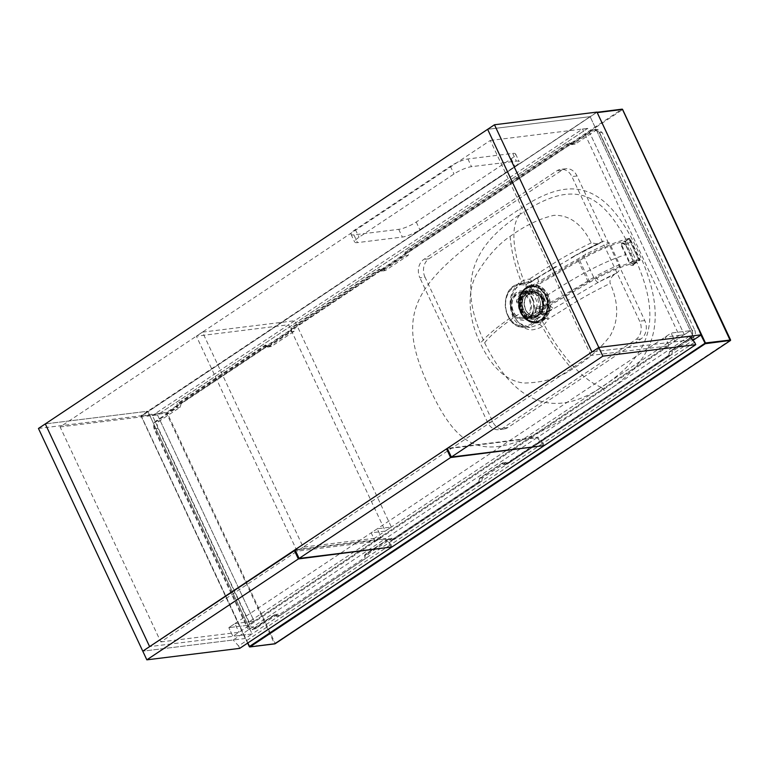 <?xml version="1.0" encoding="UTF-8"?>
<svg xmlns="http://www.w3.org/2000/svg" width="769" height="769" viewBox="0 0 769 769"><rect width="100%" height="100%" fill="white"/><g stroke="black" fill="none" stroke-linecap="round" stroke-linejoin="round"><path stroke-width="0.58" stroke-dasharray="3.85 2.88" d="M591.005 355.441L490.295 140.439L60.107 426.93L160.817 641.923L591.005 355.441L669.155 345.781L665.089 337.101L684.304 334.726L587.66 128.413L157.482 414.895L254.126 621.217L248.041 625.264L228.826 627.639L248.041 625.264L147.783 411.232L590.131 116.648L690.389 330.68L671.174 333.054L665.089 337.101M160.817 641.923L238.967 632.272L232.892 636.319L228.826 627.639L232.892 636.319L252.107 633.944L692.936 340.369M490.295 140.439L587.66 128.413L684.304 334.726L690.389 330.68L248.041 625.264L252.107 633.944L149.619 646.614L232.892 636.319L669.155 345.781M596.965 112.091L590.131 116.648L487.633 129.307L590.131 116.648L694.455 339.36L690.389 330.68L671.174 333.054L675.24 341.734L692.273 339.629L591.957 352.019L675.24 341.734L671.174 333.054L228.826 627.639L234.91 623.592L238.967 632.272M60.107 426.93L157.482 414.895L587.66 128.413L582.537 129.038L679.181 335.361L684.304 334.726L254.126 621.217L234.91 623.592M38.45 428.458L140.938 415.789L147.783 411.232L45.294 423.902L147.783 411.232L252.107 633.944L245.273 638.501L142.774 651.16L233.257 639.981L384.76 539.088L295.219 550.152M353.894 234.881A13.65 3.028 154.9 0 1 351.039 234.343A13.65 3.028 154.9 0 1 355.384 229.547L450.394 166.277A13.65 3.028 154.9 0 1 467.898 158.962L512.74 153.416A13.65 3.028 154.9 0 1 515.595 153.954A13.65 3.028 154.9 0 1 511.25 158.76L416.24 222.03A13.65 3.028 154.9 0 1 398.736 229.345L353.894 234.881L357.508 242.6A13.65 3.028 -25.1 0 1 354.653 242.062A13.65 3.028 -25.1 0 1 358.998 237.256L454.008 173.986A13.65 3.028 -25.1 0 1 471.512 166.671L516.355 161.134A13.65 3.028 -25.1 0 1 519.21 161.673A13.65 3.028 -25.1 0 1 514.865 166.469L419.855 229.739A13.65 3.028 -25.1 0 1 402.35 237.054L357.508 242.6M140.938 415.789L245.273 638.501M679.181 335.361L249.002 621.852L254.126 621.217L157.482 414.895L152.349 415.529L582.537 129.038M425.026 277.196A13.65 11.006 -97 0 1 428.881 258.817L561.889 170.237A13.65 11.006 -97 0 1 565.859 168.747A13.65 11.006 -97 0 1 577.029 175.966L644.778 320.577A13.65 11.006 -97 0 1 640.923 338.956L507.915 427.535A13.65 11.006 -97 0 1 503.945 429.035A13.65 11.006 -97 0 1 492.766 421.816L425.026 277.196L419.903 277.83A13.65 11.006 83 0 1 423.757 259.451L556.766 170.872A13.65 11.006 83 0 1 560.736 169.382A13.65 11.006 83 0 1 571.905 176.601L639.654 321.211A13.65 11.006 83 0 1 635.8 339.59L502.791 428.17A13.65 11.006 83 0 1 498.812 429.66A13.65 11.006 83 0 1 487.642 422.45L419.903 277.83M249.002 621.852L152.349 415.529M381.328 537.464L303.178 547.124L202.468 332.121L294.71 320.731L391.354 527.044L377.262 528.784L381.328 537.464L375.243 541.511L297.094 551.171L196.383 336.178L288.625 324.778L385.279 531.1L371.187 532.84L375.243 541.511M303.178 547.124L297.094 551.171M377.262 528.784L371.187 532.84M391.354 527.044L385.279 531.1M294.71 320.731L288.625 324.778M202.468 332.121L196.383 336.178M694.618 342.253L543.116 443.155L537.781 437.186L447.298 448.365M544.25 445.559L543.116 443.155M689.284 336.284L537.781 437.186M391.046 547.076L390.094 545.058L384.76 539.088M390.094 545.058L238.592 645.95L233.257 639.981M239.726 648.363L238.592 645.95M543.308 445.674L542.356 443.655L537.022 437.686L447.481 448.75M542.356 443.655L390.854 544.548L385.519 538.579L295.036 549.758M391.988 546.961L390.854 544.548M537.022 437.686L385.519 538.579M521.026 312.647L521.084 312.656C517.306 302.304 519.113 294.027 526.496 287.837L531.725 285.847L540.645 288.26L546.644 295.594C548.105 298.334 548.768 302.159 548.662 307.062C548.653 313.002 543.145 320.423 541.674 320.337L536.301 322.355L528.668 320.894L521.026 312.647C519.498 311.195 518.979 306.687 519.44 299.103C521.67 292.451 524.006 288.702 526.457 287.846L526.515 287.606C527.774 285.789 531.437 285.328 537.502 286.231C541.241 287.443 544.414 290.519 546.99 295.45C548.47 298.228 549.153 302.111 549.028 307.081C549.028 313.108 543.433 320.625 541.943 320.538C541.155 321.49 538.858 322.201 535.051 322.682C529.889 322.97 525.208 319.664 520.998 312.752C519.46 311.282 518.921 306.706 519.402 299.016C521.661 292.268 524.025 288.471 526.515 287.606C514.961 260.114 508.165 227.432 520.296 214.215C473.935 245.08 455.681 281.012 484.633 342.811C514.855 403.994 553.776 418.845 601.406 387.355L605.684 392.132C650.891 362.026 673.067 325.845 637.809 250.579C602.56 175.303 565.09 178.841 519.873 208.957C410.31 281.925 393.661 311.57 429.938 389.018C466.206 466.456 496.111 465.101 605.684 392.132M484.633 342.811C491.458 334.227 503.58 324.201 520.998 312.752L521.084 312.656C524.727 319.558 529.793 322.788 536.301 322.355L535.705 322.422A18.398 14.842 83 0 1 520.642 312.695A18.398 14.842 83 0 1 531.187 285.914A18.398 14.842 83 0 1 546.25 295.642A18.398 14.842 83 0 1 535.705 322.422C529.062 322.836 523.968 319.577 520.411 312.656C514.913 301.9 520.824 286.741 531.187 285.914L526.515 287.606M541.674 320.337L541.943 320.538C555.997 347.723 578.894 378.415 601.406 387.355C654.111 352.25 662.715 317.164 632.589 252.857C602.463 188.54 573.001 179.11 520.296 214.215L519.873 208.957M621.612 246.301L629.503 263.142C630.09 264.882 631.234 265.651 632.945 265.449C634.242 264.738 634.502 263.575 633.714 261.96L625.822 245.128L622.342 242.841C620.996 243.023 620.756 244.177 621.612 246.301L622.15 246.032L630.051 262.902L633.512 264.526C634.021 264.901 634.021 264.046 633.502 261.96L625.783 244.917L622.284 243.321M622.342 242.841L622.823 243.071C621.631 243.196 621.41 244.186 622.15 246.032L626.11 243.398L634.012 260.268L635.694 262.421L638.943 260.143A54.589 12.093 154.9 0 0 588.198 281.887L534.417 313.271L538.636 312.752L547.566 306.802L589.813 282.156A49.129 10.881 -25.1 0 1 635.136 262.671L639.577 260.066M632.945 265.449L632.983 264.767C634.137 264.2 634.367 263.209 633.685 261.787L638.308 258.701L630.407 241.831L629.917 238.342L640.25 260.018L638.308 258.701M625.697 241.082L626.11 243.398L624.976 240.985L629.917 238.342L622.823 243.071M632.983 264.767L639.5 259.893M625.62 240.908L629.503 238.553M629.417 238.371L628.782 238.457L638.943 260.143M628.782 238.457A54.589 12.093 154.9 0 0 578.038 260.191L524.256 291.586L528.476 291.067A13.65 11.006 83 0 1 538.915 298.343A13.65 11.006 83 0 1 538.636 312.752M524.256 291.586C529.37 291.48 533.167 293.864 535.657 298.747C537.819 303.803 537.416 308.648 534.417 313.271M530.658 287.596L536.973 295.844L539.55 306.677L538.598 312.493A20.83 16.803 83 0 1 518.046 325.287A20.83 16.803 83 0 1 506.021 299.612A20.83 16.803 83 0 1 525.929 285.462L530.658 287.596A1.096 0.49 130 0 1 531.408 286.77A2.73 1.019 123.4 0 0 532.83 284.991C535.945 286.904 538.579 289.98 540.713 294.219L543.001 306.687L539.55 306.677M538.598 312.493L540.021 312.791A21.926 17.677 83 0 1 523.583 327.315A21.926 17.677 83 0 1 505.464 307.629A21.926 17.677 83 0 1 518.248 284.117A21.926 17.677 83 0 1 526.698 284.338L531.408 286.77L538.175 295.296C539.848 299.16 540.674 302.938 540.665 306.629L540.021 312.791L542.77 315.175L544.51 314.838C545.567 314.483 545.654 315.578 544.769 318.116L539.588 324.393L529.956 327.479L518.998 323.124L513.058 315.3C509.962 306.937 509.885 299.593 512.836 293.268C515.788 287.914 518.402 284.828 520.671 284.021L527.803 281.896C529.928 282.04 530.456 282.261 529.389 282.569L527.659 282.934L526.698 284.338A1.096 0.606 108.1 0 0 525.929 285.462M527.659 282.934A2.73 1.951 -101.6 0 0 528.245 282.934A2.73 1.951 -101.6 0 0 528.832 282.675L538.271 277.042A5.46 1.923 60 0 0 538.742 281.579L585.603 254.529A49.129 10.881 -25.1 0 1 609.519 243.023L619.679 264.719C620.718 268.054 619.641 270.88 616.45 273.197L614.383 274.571C610.817 277.378 609.423 280.31 610.182 283.386C618.949 303.255 618.853 320.894 609.904 336.293C599.83 349.088 587.285 360.027 572.271 369.11C559.342 378.012 543.27 382.664 524.045 383.058C506.569 381.164 491.997 367.909 480.327 343.291C467.725 317.741 466.927 290.307 477.28 272.918C487.594 256.24 498.543 244.071 510.107 236.41C524.756 225.702 539.357 218.675 553.93 215.339C569.56 214.868 581.989 224.048 591.207 242.879L598.32 244.004L599.705 243.235L585.392 250.021A5.46 1.673 60.7 0 0 584.978 250.079L584.978 250.079A5.46 1.673 60.7 0 0 585.603 254.529M528.832 282.675L538.742 276.946L530.581 282.31L528.832 282.675C527.371 283.088 528.707 283.867 532.83 284.991L538.742 281.579M616.45 273.197A43.67 9.68 154.9 0 0 600.07 281.348L598.215 282.358A5.46 1.913 -120.5 0 1 593.735 277.388C574.856 289.086 561.514 296.171 548.903 303.274L543.001 306.687C541.491 311.474 541.655 313.915 543.51 314.002L545.259 313.646C547.076 313.089 547.98 314.973 547.97 319.318L575.923 301.89C585.344 296.18 596.763 290.009 610.182 283.386M542.77 315.175A2.73 1.951 78.4 0 1 543.51 314.002L553.42 308.282A5.46 1.923 -120 0 1 548.903 303.274M598.215 282.358L545.259 313.646A2.73 1.961 78.4 0 0 544.51 314.838M619.679 264.719A49.129 10.881 154.9 0 0 595.773 276.215A5.46 1.673 -119.3 0 0 600.07 281.348L614.383 274.571M256.596 628.263L252.04 629.33L247.455 626.456L154.867 428.814L157.953 428.343L250.531 625.976L255.116 628.85L277.301 614.479L280.204 615.373L367.611 557.169L368.486 553.747L392.113 538.252L388.412 538.915L365.611 554.103L364.833 557.746L367.611 557.169M280.204 615.373L277.426 615.959L274.408 614.835L278.099 614.181L274.408 614.835L252.04 629.33L255.116 628.85M157.953 428.343C156.751 425.238 157.27 422.787 159.5 420.979L180.206 407.195L181.08 403.773L268.487 345.569L271.39 346.463L267.718 347.117L271.39 346.463L294.21 331.266L295.085 327.854L382.491 269.64L385.394 270.544L381.732 271.188L385.394 270.544L408.214 255.346L409.098 251.924L572.501 143.101L575.404 144.005L571.742 144.649L575.404 144.005L596.11 130.211L593.408 130.451L595.119 129.836L599.455 132.739L692.042 330.382C693.071 334.111 692.561 336.562 690.504 337.735L669.636 351.635L668.838 355.288L504.925 464.918L502.33 463.515L479.529 478.693L479.164 482.067L390.912 540.838L388.335 538.944L391.306 538.55L394.209 539.454L481.615 481.24L482.49 477.828L506.117 462.323L502.426 462.986L479.625 478.174L478.827 481.827L391.421 540.04L388.412 538.915M388.326 539.434L365.515 554.622L364.9 557.563L276.734 616.277L274.312 615.363L253.443 629.263C250.367 630.532 248.147 629.696 246.772 626.745L154.185 429.102C153.05 424.997 153.617 422.306 155.886 421.018L176.764 407.118L177.312 407.56L178.081 403.908L265.488 345.694L265.372 344.973L267.968 346.377L290.769 331.189L291.316 331.631L292.095 327.978L379.492 269.775L382.52 270.89L405.321 255.702L406.099 252.059L569.512 143.226L569.396 142.505L571.982 143.909L592.861 130.009C595.937 128.731 598.157 129.567 599.532 132.518L691.937 330.353L694.763 330.141L602.175 132.499L597.83 129.596L596.11 130.211M694.763 330.141C695.955 333.237 695.445 335.688 693.215 337.495L672.5 351.289L669.559 351.664L669.174 355.528L504.925 464.918L505.435 464.111L502.426 462.986L505.32 462.63L508.213 463.524L671.625 354.701L672.5 351.289M544.769 318.116A2.73 1.163 -152.8 0 1 547.97 319.318C545.884 322.855 543.933 325.181 542.116 326.287C541.347 327.431 538.483 328.546 533.532 329.641C526.429 331.343 514.048 322.701 512.712 316.319C509.289 307.091 509.213 298.958 512.49 291.932C515.778 285.991 518.681 282.559 521.209 281.656C524.669 279.868 527.332 279.06 529.197 279.224C532.061 280.81 532.533 281.839 530.581 282.31L555.718 266.593L538.271 277.042A5.46 1.923 60 0 1 538.742 276.946L585.392 250.021A43.67 9.68 -25.1 0 1 601.771 241.86L603.117 241.12L609.519 243.023M601.771 241.86L599.705 243.235M539.588 324.393L542.116 326.287C550.517 341.84 560.572 356.114 572.271 369.11M513.058 315.3A2.73 0.606 -25.1 0 1 513.5 315.425C509.597 304.822 508.972 292.931 520.892 283.924L521.209 281.656C514.922 265.834 511.222 250.752 510.107 236.41M591.207 242.879C577.346 249.637 565.657 255.933 556.141 261.777L529.197 279.224A2.73 1.701 88.6 0 1 527.803 281.896M583.527 251.011A5.46 1.932 60.5 0 0 583.152 251.107L571.213 257.682L598.32 244.004M603.117 241.12L583.152 251.107A5.46 1.932 60.5 0 0 583.575 255.673L593.735 277.388L595.773 276.215M277.426 615.959L276.734 616.277M481.615 481.24L479.164 482.067M394.209 539.454L391.421 540.04L390.912 540.838L391.421 540.04M671.625 354.701L669.174 355.528M508.213 463.524L505.435 464.111M368.486 553.747L365.515 554.622M382.491 269.64L379.492 269.775L379.386 269.044L381.972 270.448L404.782 255.26L405.138 251.896L569.396 142.505L569.512 143.226L572.501 143.101M692.119 330.161C693.244 334.265 692.677 336.966 690.418 338.254L669.539 352.154M700.915 335.053L597.215 112.62M597.234 112.264L597.042 112.245A0.548 0.548 0 0 0 596.831 112.332L141.554 416.019L596.831 112.332L141.64 415.5L166.623 412.415L621.89 109.217L622.554 109.573M730.483 340.004L275.11 643.278L167.171 412.857L166.623 412.415L166.469 413.145L622.438 109.659L730.444 340.398M247.849 642.951L141.371 416.212A0.548 0.548 0 0 1 141.563 415.529L141.486 416.231L166.469 413.145L274.408 643.566L275.148 643.711M247.647 643.086L141.371 416.212L247.733 643.028M409.098 251.924L405.138 251.896M290.769 331.189L291.134 327.815L295.085 327.854M176.764 407.118L177.12 403.744L181.08 403.773M267.968 346.377L265.488 345.694L268.487 345.569M404.782 255.26L408.214 255.346M379.492 269.775L379.386 269.044L291.134 327.815M268.516 346.819L291.316 331.631L294.21 331.266M265.488 345.694L265.372 344.973L177.12 403.744M154.185 429.102L154.867 428.814C153.838 425.084 154.367 422.633 156.434 421.46L177.312 407.56L180.206 407.195M569.512 143.226L572.53 144.351L593.408 130.451L592.861 130.009M482.49 477.828L479.548 478.203L502.426 462.986M528.476 291.067L537.406 285.116L579.643 260.46A49.129 10.881 -25.1 0 1 624.976 240.985M537.406 285.116L547.566 306.802M629.503 263.142L634.012 260.268L635.136 262.671M542.433 298.007A13.371 10.785 83 0 1 538.656 316.011A13.371 10.785 83 0 1 523.814 310.407A13.371 10.785 83 0 1 527.592 292.403A13.371 10.785 83 0 1 542.433 298.007M523.824 310.205A12.833 10.343 83 0 1 531.187 291.518A12.833 10.343 83 0 1 541.693 298.305A12.833 10.343 83 0 1 534.33 316.982A12.833 10.343 83 0 1 523.824 310.205M522.641 318.433A12.833 10.343 83 0 0 529.995 299.747A12.833 10.343 -97 0 0 519.498 292.97A12.833 10.343 -97 0 0 512.135 311.647A12.833 10.343 83 0 0 522.641 318.433L528.082 317.76A12.833 10.343 83 0 1 523.776 317.174L527.784 316.684A12.833 10.343 83 0 0 532.09 317.261L534.33 316.982M533.253 292.383A12.833 10.343 83 0 0 528.947 291.797A12.833 10.343 83 0 0 520.411 300.939L516.403 301.429A12.833 10.343 83 0 1 524.939 292.297A12.833 10.343 83 0 1 529.245 292.874L533.253 292.383L533.936 293.845L529.937 294.344A11.737 9.468 83 0 0 525.073 293.373A11.737 9.468 83 0 0 517.085 302.89L521.094 302.4A11.737 9.468 83 0 1 529.072 292.883A11.737 9.468 83 0 1 533.936 293.845M540.626 308.129L539.944 306.658L535.935 307.158L536.618 308.619L540.626 308.129A12.833 10.343 83 0 1 532.09 317.261M536.618 308.619A12.833 10.343 83 0 1 528.082 317.76M512.894 311.137A11.737 9.468 83 0 1 519.633 294.046A11.737 9.468 83 0 1 529.235 300.256A11.737 9.468 83 0 1 522.507 317.347A11.737 9.468 83 0 1 512.894 311.137M529.245 292.874L529.937 294.344M539.944 306.658A11.737 9.468 83 0 1 531.956 316.174A11.737 9.468 83 0 1 527.092 315.213L527.784 316.684M520.411 300.939L521.094 302.4M535.935 307.158A11.737 9.468 83 0 1 527.947 316.674A11.737 9.468 83 0 1 523.093 315.713L523.776 317.174M523.093 315.713L527.092 315.213M516.403 301.429L517.085 302.89M531.283 286.558A17.745 14.313 -97 0 1 545.807 295.94A17.745 14.313 83 0 1 535.637 321.778A17.745 14.313 83 0 1 521.103 312.397A17.745 14.313 -97 0 1 531.283 286.558L530.898 286.606A17.745 14.313 -97 0 0 520.719 312.435A17.745 14.313 83 0 0 535.253 321.817A17.745 14.313 83 0 0 545.423 295.988A17.745 14.313 -97 0 0 530.898 286.606M543.904 297.209A15.015 12.112 -97 0 0 527.246 290.913A15.015 12.112 -97 0 0 523.007 311.128A15.015 12.112 83 0 0 539.665 317.424A15.015 12.112 83 0 0 543.904 297.209M534.138 317.011A12.833 10.343 83 0 0 541.491 298.334A12.833 10.343 -97 0 0 530.985 291.547A12.833 10.343 -97 0 0 523.631 310.224A12.833 10.343 83 0 0 534.138 317.011L533.753 317.059A12.833 10.343 83 0 1 523.247 310.272A12.833 10.343 -97 0 1 530.6 291.595A12.833 10.343 -97 0 1 541.107 298.382A12.833 10.343 83 0 1 533.753 317.059M542.626 297.363A15.015 12.112 -97 0 0 525.967 291.067A15.015 12.112 -97 0 0 521.728 311.282A15.015 12.112 83 0 0 538.387 317.578A15.015 12.112 83 0 0 542.626 297.363M537.185 322.961A19.11 15.409 83 0 0 548.143 295.142A19.11 15.409 -97 0 0 532.494 285.03A19.11 15.409 -97 0 0 521.536 312.858A19.11 15.409 83 0 0 537.185 322.961L536.858 322.999A19.11 15.409 83 0 1 521.219 312.896A19.11 15.409 -97 0 1 532.177 285.078A19.11 15.409 -97 0 1 547.816 295.181A19.11 15.409 83 0 1 536.858 322.999M398.736 229.345L402.35 237.054M416.24 222.03L419.855 229.739M511.25 158.76L514.865 166.469M512.74 153.416L516.355 161.134M467.898 158.962L471.512 166.671M450.394 166.277L454.008 173.986M355.384 229.547L358.998 237.256M428.881 258.817L423.757 259.451M561.889 170.237L556.766 170.872M492.766 421.816L487.642 422.45M507.915 427.535L502.791 428.17M640.923 338.956L635.8 339.59M644.778 320.577L639.654 321.211M577.029 175.966L571.905 176.601M546.644 295.594L546.99 295.45C568.791 281.444 597.138 263.93 625.658 254.654L626.197 254.404M632.589 252.857L629.84 253.28M633.714 261.96L625.61 245.119L630.407 241.831M625.822 245.128L625.62 245.119C624.495 243.312 623.534 242.648 622.736 243.119L629.628 238.419L639.702 259.96M532.561 299.122A13.65 11.006 83 0 1 524.737 318.991A13.65 11.006 83 0 1 513.567 311.781A13.65 11.006 83 0 1 521.392 291.903A13.65 11.006 83 0 1 532.561 299.122M541.059 298.074A13.65 11.006 83 0 1 533.234 317.943A13.65 11.006 83 0 1 522.055 310.724A13.65 11.006 83 0 1 529.879 290.855A13.65 11.006 83 0 1 541.059 298.074M532.686 298.699A14.736 11.891 83 0 1 528.524 318.549A14.736 11.891 83 0 1 512.164 312.368A14.736 11.891 83 0 1 516.326 292.518A14.736 11.891 83 0 1 532.686 298.699M536.973 295.844L538.175 295.296A2.73 0.606 154.9 0 0 540.713 294.219M520.892 283.924L524.41 282.406L518.248 284.117C498.177 288.365 503.089 328.075 523.583 327.315L529.956 327.479C522.968 327.065 517.479 323.047 513.5 315.415A2.73 0.606 -25.1 0 1 512.712 316.319C497.572 326.537 486.777 335.524 480.327 343.291M529.389 282.569A2.73 1.961 -101.6 0 0 530.004 282.579L528.024 282.963M530.024 282.569A2.73 1.961 -101.6 0 0 530.581 282.31M249.367 646.537L274.687 643.836M381.972 270.448L382.52 270.89M155.886 421.018L159.5 420.979M250.531 625.976L246.772 626.745M274.312 615.363L274.408 614.835M253.443 629.263L275.206 614.537M571.982 143.909L572.53 144.351M599.532 132.518L602.175 132.499M690.418 338.254L690.427 337.764M597.83 129.596L595.119 129.836C596.831 129.721 598.244 130.682 599.359 132.71L691.937 330.353C693.177 333.217 692.677 335.688 690.427 337.754L693.215 337.495M502.33 463.515L503.214 462.688M479.529 478.693L479.539 478.203M578.038 260.191L588.198 281.887M579.643 260.46L589.813 282.156M522.093 310.782A13.794 11.131 83 0 1 525.996 292.201A13.794 11.131 83 0 1 541.309 297.988A13.794 11.131 83 0 1 537.406 316.568A13.794 11.131 83 0 1 522.093 310.782M545.259 295.988A17.793 14.351 83 0 1 540.232 319.952A17.793 14.351 83 0 1 520.488 312.493A17.793 14.351 83 0 1 525.515 288.529A17.793 14.351 83 0 1 545.259 295.988M546.038 296.017A17.466 14.092 -97 0 0 526.65 288.692A17.466 14.092 -97 0 0 521.718 312.214A17.466 14.092 -97 0 0 541.107 319.539A17.466 14.092 -97 0 0 546.038 296.017M525.515 309.686A12.006 9.689 -97 0 0 538.848 314.723A12.006 9.689 -97 0 0 542.241 298.545A12.006 9.689 -97 0 0 528.909 293.508A12.006 9.689 -97 0 0 525.515 309.686M546.067 295.911A17.745 14.313 -97 0 0 531.542 286.529A17.745 14.313 -97 0 0 521.372 312.358A17.745 14.313 -97 0 0 535.897 321.74A17.745 14.313 -97 0 0 546.067 295.911M545.98 295.921A17.745 14.313 -97 0 0 531.456 286.539A17.745 14.313 -97 0 0 521.286 312.368A17.745 14.313 -97 0 0 535.81 321.75A17.745 14.313 -97 0 0 545.98 295.921M521.286 312.281A17.504 14.121 -97 0 0 540.713 319.625A17.504 14.121 -97 0 0 545.663 296.046A17.504 14.121 -97 0 0 526.236 288.702A17.504 14.121 -97 0 0 521.286 312.281M541.885 298.689A11.737 9.468 -97 0 0 532.283 292.489A11.737 9.468 -97 0 0 525.544 309.58A11.737 9.468 -97 0 0 535.157 315.78A11.737 9.468 -97 0 0 541.885 298.689M515.595 153.954L519.21 161.673M351.039 234.343L354.653 242.062M503.945 429.035L498.812 429.66M565.859 168.747L560.736 169.382M633.512 264.526L640.25 260.037M524.737 318.991L533.234 317.943C528.476 318.26 524.775 315.867 522.113 310.743C518.931 300.333 521.517 293.71 529.879 290.855L521.392 291.903C526.006 291.566 529.658 293.96 532.34 299.083C535.493 309.571 532.965 316.213 524.737 318.991M531.331 282.05L530.004 282.579M389.21 538.617L365.535 554.132C364.323 555.372 364.054 556.573 364.717 557.736M379.348 269.669L381.732 271.188M265.343 345.589L267.718 347.117M569.358 143.121L571.742 144.649M690.427 337.754L669.559 351.664L668.77 355.345L505.348 464.149M478.76 481.884L479.548 478.203M478.779 481.846L391.344 540.069M546.125 295.921C542.683 289.25 537.819 286.126 531.542 286.529L531.456 286.539C521.651 287.27 515.893 301.929 521.228 312.358C524.669 319.029 529.533 322.153 535.81 321.75L535.897 321.74C545.702 321.009 551.46 306.35 546.125 295.921M519.498 292.97L524.939 292.297M528.947 291.797L531.187 291.518M519.633 294.046L525.073 293.373M529.072 292.883L532.283 292.489C525.092 294.931 522.872 300.631 525.602 309.59C527.899 313.992 531.081 316.059 535.157 315.78L531.956 316.174M522.507 317.347L527.947 316.674"/><path stroke-width="1.15" d="M295.219 550.152L142.774 651.16L149.619 646.614L45.294 423.902L149.619 646.614L591.957 352.019L487.633 129.307L591.957 352.019L598.801 347.463L494.477 124.761L596.965 112.091L701.29 334.803L598.801 347.463L602.867 356.143L695.753 344.666L694.618 342.253L689.284 336.284L598.801 347.463L447.298 448.365L451.365 457.036L544.25 445.559L695.753 344.666M294.277 550.268L298.343 558.948L146.841 659.84L38.45 428.458L494.477 124.761M701.29 334.803L694.455 339.36L692.273 339.629L694.455 339.36L692.936 340.369M602.867 356.143L451.365 457.036M298.343 558.948L391.046 547.076M391.229 547.47L239.726 648.363L146.841 659.84M447.481 448.75L446.539 448.865L450.605 457.545L543.308 445.674M543.491 446.068L391.988 546.961L299.103 558.438L450.605 457.545M446.539 448.865L295.036 549.758L299.103 558.438M247.849 642.951L249.483 646.441L705.452 342.955L597.042 112.245A0.548 0.548 0 0 1 597.071 112.245L622.496 109.448L597.215 112.62M622.554 109.573L730.281 340.6L274.687 643.836M700.915 335.053L705.298 343.695L250.031 646.883L249.483 646.441L249.877 646.94L275.148 643.711M730.444 340.398L705.298 343.695L705.452 342.955L730.483 340.004M247.647 643.086L249.31 646.633A0.548 0.548 0 0 0 249.877 646.94L274.86 643.855A0.548 0.548 0 0 0 275.091 643.768L730.358 340.58A0.548 0.548 0 0 0 730.55 339.888L622.611 109.467A0.548 0.548 0 0 0 622.054 109.16L597.234 112.264M247.733 643.028L249.367 646.537"/></g></svg>
